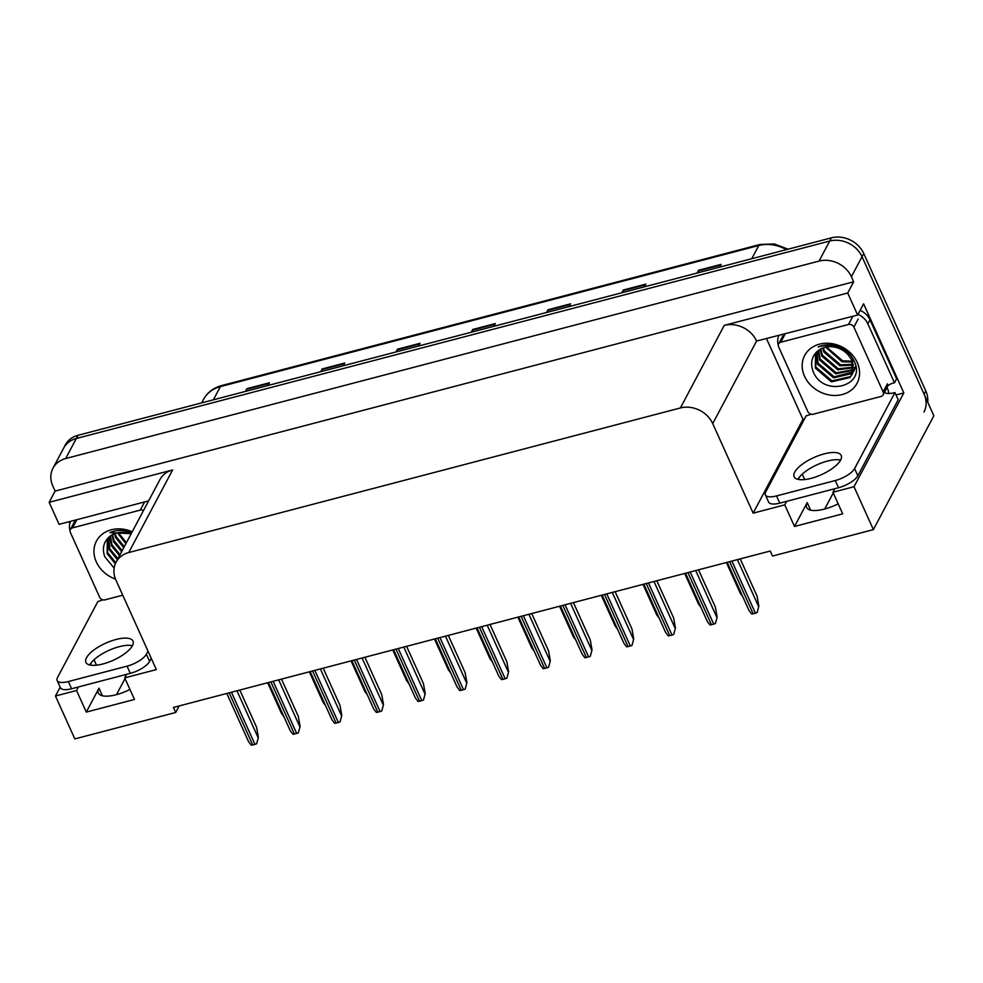 <?xml version="1.0" encoding="UTF-8"?>
<svg xmlns="http://www.w3.org/2000/svg" width="983" height="983" viewBox="0 0 983 983"><rect width="100%" height="100%" fill="white"/><g stroke="black" fill="none" stroke-linecap="round" stroke-linejoin="round"><path stroke-width="1.47" d="M838.18 503.837A27.106 9.818 155.7 0 1 806.588 507.412A27.106 9.818 155.7 0 1 807.203 502.571L794.51 526.458L784.766 504.869L753.15 513.163L712.724 423.624A25.411 21.454 -152 0 0 680.396 407.957L128.748 552.544A25.411 21.454 -152 0 0 116.055 562.215A25.411 21.454 -152 0 0 115.92 580.056L156.334 669.583L124.718 677.865L126.598 674.326M824.7 509.022L833.252 492.938M78.419 686.957L76.539 690.496L55.466 696.025L74.831 738.909L175.711 712.478L173.438 707.441L770.242 551.021L772.515 556.059L873.383 529.616L933.85 415.76L862.03 256.71L924.106 394.171A25.411 21.454 28 0 1 923.959 412.012M69.805 523.644L68.957 521.752M804.475 418.955L802.964 419.348L766.642 338.889M712.724 423.624L756.578 341.052L857.643 315.039L863.602 303.821L903.832 392.917L896.041 394.957M128.748 552.544L172.603 469.96L49.15 502.313L59.091 524.344L148.63 500.875M172.603 469.96A25.411 21.454 -152 0 0 159.91 479.63L116.055 562.215M756.578 341.052A25.411 21.454 -152 0 0 724.25 325.373L847.702 293.02L853.662 281.789L55.109 491.095L52.836 486.057A25.411 21.454 28 0 1 52.971 468.215A25.411 21.454 28 0 1 65.677 458.545L819.06 261.085A25.411 21.454 28 0 1 851.389 276.751L853.662 281.789M857.643 315.039L847.702 293.02M873.383 529.616L854.018 486.72L903.832 392.917M52.971 468.215L65.32 444.967A25.411 21.454 28 0 1 78.013 435.297L831.409 237.837L829.701 241.044A25.411 21.454 28 0 1 862.03 256.71A25.411 21.454 28 0 0 829.701 241.044L76.318 438.504L829.701 241.044L819.06 261.085M63.625 448.174A25.411 21.454 28 0 1 76.318 438.504A25.411 21.454 28 0 0 63.625 448.174M55.466 696.025L60.172 687.166M49.15 502.313L55.109 491.095M116.486 694.649L125.038 678.553M175.711 712.478L179.189 705.929M753.15 513.163L802.964 419.348M91.431 662.468L90.067 665.036M854.018 486.72L832.945 492.25L834.825 488.711M799.646 476.841L798.282 479.409M786.646 501.33L784.766 504.869M129.953 689.464A27.106 9.818 -24.3 0 1 98.361 693.04A27.106 9.818 -24.3 0 1 98.988 688.198L86.295 712.085L134.474 699.454L124.718 677.865M86.295 712.085L76.539 690.496M794.51 526.458L842.689 513.839L832.945 492.25M246.069 391.246L246.635 389.317A6.783 2.679 -104.7 0 1 246.893 388.678L245.431 391.418M268.015 385.496L269.477 382.756L246.893 388.678M321.343 371.513L321.908 369.583A6.783 2.679 -104.7 0 1 322.166 368.944L320.716 371.685M343.3 365.762L344.75 363.022L322.166 368.944M396.616 351.791L397.193 349.862A6.783 2.679 -104.7 0 1 397.451 349.211L395.989 351.951M418.574 346.028L420.024 343.3L397.451 349.211M697.733 272.869L698.299 270.939A6.783 2.679 -104.7 0 1 698.557 270.288L697.107 273.028M719.691 267.118L721.141 264.378L698.557 270.288M622.46 292.602L623.025 290.673A6.783 2.679 -104.7 0 1 623.283 290.022L621.821 292.762M644.406 286.839L645.868 284.099L623.283 290.022M547.175 312.324L547.752 310.395A6.783 2.679 -104.7 0 1 547.998 309.756L546.548 312.496M569.132 306.573L570.582 303.833L547.998 309.756M471.901 332.057L472.467 330.128A6.783 2.679 -104.7 0 1 472.725 329.489L471.275 332.217M493.859 326.307L495.309 323.567L472.725 329.489M831.409 237.837A25.411 21.454 28 0 1 863.738 253.503L925.802 390.964A25.411 21.454 28 0 1 927.706 402.145M283.903 716.668L281.507 713.437L267.646 682.743M239.778 690.041L256.624 727.359L258.382 737.361L256.661 743.738A4.239 1.536 155.7 0 1 254.966 744.352L252.717 744.942A4.239 1.536 155.7 0 1 251.218 745.163L248.552 741.661L226.79 693.457M258.382 737.361L256.661 743.738M325.619 705.733L323.21 702.501L309.35 671.819M367.323 694.809L364.914 691.565L351.054 660.883M409.026 683.873L406.618 680.641L392.758 649.947M281.482 679.118L298.328 716.423L300.085 726.425L298.365 732.814A4.239 1.536 155.7 0 1 296.669 733.416L294.421 734.006A4.239 1.536 155.7 0 1 292.922 734.24L290.255 730.738L268.494 682.521M300.085 726.425L298.365 732.814M323.186 668.182L340.032 705.487L341.789 715.501L340.069 721.878A4.239 1.536 155.7 0 1 338.373 722.48L336.125 723.083A4.239 1.536 155.7 0 1 334.625 723.304L331.959 719.802L310.198 671.598M341.789 715.501L340.069 721.878M364.89 657.258L381.736 694.563L383.493 704.565L381.773 710.955A4.239 1.536 155.7 0 1 380.077 711.557L377.828 712.147A4.239 1.536 155.7 0 1 376.329 712.38L373.663 708.878L351.902 660.662M383.493 704.565L381.773 710.955M406.593 646.322L423.44 683.627L425.209 693.642L423.476 700.019A4.239 1.536 155.7 0 1 421.781 700.621L419.532 701.223A4.239 1.536 155.7 0 1 418.033 701.444L415.379 697.942L393.605 649.726M425.209 693.642L423.476 700.019M811.184 478.328A25.841 9.351 -24.3 0 0 841.227 455.473A25.841 9.351 -24.3 0 0 824.172 453.876A25.841 9.351 -24.3 0 0 794.129 476.73A25.841 9.351 -24.3 0 0 811.184 478.328M797.95 479.335A25.841 9.351 155.7 0 1 827.416 461.076A25.841 9.351 155.7 0 1 840.649 460.056M776.558 495.924L779.814 503.124L838.536 487.728A16.944 6.131 155.7 0 0 857.84 475.772L898.204 399.762L894.96 392.561L854.596 468.572A16.944 6.131 155.7 0 1 835.28 480.54L776.558 495.924A16.944 6.131 155.7 0 1 765.376 494.879A16.944 6.131 155.7 0 1 765.769 491.856L806.134 415.846A16.944 6.131 155.7 0 0 811.061 414.212M894.96 392.561A16.944 6.131 155.7 0 1 884.614 392.512L884.725 391.799M779.814 503.124A16.944 6.131 155.7 0 1 768.632 502.08L765.376 494.879M778.278 345.094A16.944 14.303 28 0 1 778.843 335.695M887.674 385.914A16.944 14.303 28 0 1 894.493 382.805L896.619 378.787L869.967 319.77A16.944 14.303 -152 0 0 860.125 310.37M857.999 314.376A16.944 14.303 28 0 1 867.842 323.788L894.493 382.805M887.047 387.425L887.17 387.695A8.466 3.342 -104.7 0 1 888.792 393.483M102.957 663.955A25.841 9.351 -24.3 0 0 133 641.088A25.841 9.351 -24.3 0 0 115.945 639.503A25.841 9.351 -24.3 0 0 85.902 662.358A25.841 9.351 -24.3 0 0 102.957 663.955M89.736 664.963A25.841 9.351 155.7 0 1 119.201 646.691A25.841 9.351 155.7 0 1 132.422 645.684M148.003 651.127L146.381 654.199A16.944 6.131 155.7 0 1 127.065 666.155L68.343 681.551A16.944 6.131 155.7 0 1 57.161 680.506A16.944 6.131 155.7 0 1 57.542 677.471L97.907 601.473A16.944 6.131 155.7 0 0 102.846 599.827M151.259 658.327L149.625 661.387A16.944 6.131 155.7 0 1 130.309 673.355L71.599 688.751A16.944 6.131 155.7 0 1 60.405 687.695L57.161 680.506M70.063 530.722A16.944 14.303 28 0 1 70.629 521.322M857.213 362.444A29.65 25.03 28 0 1 842.247 394.539A29.65 25.03 28 0 1 804.524 376.256A29.65 25.03 28 0 1 819.49 344.161A29.65 25.03 28 0 1 857.213 362.444M812.953 371.033C822.759 398.066 866.92 386.307 854.215 361.314C850.873 354.064 845.085 349.002 836.877 346.139C830.156 344.136 823.914 344.419 818.163 346.987C830.082 343.448 840.121 346.102 848.28 354.961A21.184 17.878 -152 0 0 819.601 349.653C812.155 354.888 809.943 362.002 812.953 371.033M815.669 352.946L815.878 367.064L831.974 380.851L850.442 376.587L852.347 374.031M815.509 353.13L815.349 368.072L831.434 381.859L849.902 377.595L852.63 373.54L852.458 359.213M852.089 374.535L851.929 360.208L848.28 354.961M816.91 351.681L818.016 363.059L834.1 376.845L853.17 371.906M853.527 371.451L854.473 370.026M816.541 352.025L817.475 364.066L833.572 377.841L852.028 373.577L852.986 372.446M853.33 371.992L855.677 366.204M818.642 350.28L820.141 359.053L836.226 372.84L853.637 369.583M818.175 350.624L819.613 360.048L835.697 373.835L853.551 370.186M853.981 369.768L855.124 368.441M820.78 348.965L822.267 355.035L838.364 368.822L853.723 367.064M820.203 349.284L821.739 356.043L837.823 369.829L853.748 367.716M823.349 347.822L824.393 351.029L840.49 364.816L853.355 364.3M822.66 348.08L823.865 352.037L839.961 365.823L853.502 365.025M826.531 347.024A21.184 17.878 28 0 1 826.519 346.999L842.615 360.81L852.372 361.203M825.659 347.159L842.087 361.805L852.691 362.014M778.61 346.827A4.239 3.576 28 0 1 778.634 343.853A4.239 3.576 28 0 1 780.748 342.244L848.501 324.488A4.239 3.576 28 0 1 853.883 327.093L883.127 391.873A4.239 3.576 28 0 1 883.103 394.847A4.239 3.576 28 0 1 880.989 396.456L813.236 414.212A4.239 3.576 28 0 1 807.854 411.607L778.61 346.827M883.127 391.873L887.391 383.849A4.239 3.576 28 0 1 887.366 386.823L883.103 394.847M115.515 579.122A29.65 25.03 28 0 1 96.297 561.883A29.65 25.03 28 0 1 101.679 534.654A29.65 25.03 28 0 1 132.201 531.803M130.96 534.138A21.184 17.878 -152 0 0 111.386 535.28C103.94 540.503 101.716 547.629 104.739 556.661L114.114 568.1M107.454 538.573L107.663 552.692L115.797 562.718M107.294 538.758L107.135 553.687L115.318 563.763M108.695 537.308L109.789 548.686L117.923 558.7M108.327 537.652L109.26 549.681L117.382 559.696M110.428 535.907L111.915 544.668L120.049 554.695M109.949 536.251L111.386 545.676L119.521 555.69M112.553 534.58L114.053 540.662L122.175 550.677M111.988 534.912L113.512 541.67L121.646 551.684M115.134 533.437L116.178 536.657L124.3 546.671M114.446 533.695L115.65 537.652L123.772 547.678M118.292 532.614A21.184 17.878 28 0 0 118.304 532.651L126.438 542.665M117.432 532.786L125.898 543.66M122.752 595.194L105.021 599.839A4.239 3.576 28 0 1 99.639 597.222L70.383 532.454A4.239 3.576 28 0 1 70.407 529.481A4.239 3.576 28 0 1 72.521 527.871L140.274 510.103A4.239 3.576 28 0 1 143.506 510.509M131.624 532.897L128.662 531.766C121.941 529.751 115.699 530.034 109.936 532.614L131.218 533.658M450.73 672.95L448.322 669.706L434.461 639.024M492.434 662.014L490.026 658.782L476.165 628.088M534.138 651.09L531.729 647.846L517.869 617.164M448.309 635.399L465.143 672.704L466.913 682.706L465.18 689.095A4.239 1.536 155.7 0 1 463.497 689.697L461.236 690.287A4.239 1.536 155.7 0 1 459.737 690.521L457.083 687.019L435.309 638.803M466.913 682.706L465.18 689.095M490.013 624.463L506.847 661.768L508.616 671.77L506.884 678.159A4.239 1.536 155.7 0 1 505.201 678.761L502.94 679.351A4.239 1.536 155.7 0 1 501.441 679.585L498.786 676.083L477.013 627.867M508.616 671.77L506.884 678.159M531.717 613.539L548.551 650.844L550.32 660.846L548.588 667.224A4.239 1.536 155.7 0 1 546.904 667.838L544.643 668.428A4.239 1.536 155.7 0 1 543.144 668.649L540.49 665.147L518.717 616.943M550.32 660.846L548.588 667.224M575.841 640.154L573.433 636.923L559.573 606.228M617.545 629.218L615.137 625.987L601.277 595.305M659.249 618.295L656.841 615.051L642.98 584.369M700.953 607.359L698.544 604.127L684.684 573.433M742.656 596.435L740.248 593.191L726.388 562.509M573.421 602.604L590.267 639.908L592.024 649.91L590.291 656.3A4.239 1.536 155.7 0 1 588.608 656.902L586.347 657.492A4.239 1.536 155.7 0 1 584.848 657.725L582.194 654.223L560.421 606.007M592.024 649.91L590.291 656.3M615.125 591.668L631.971 628.985L633.728 638.987L631.995 645.364A4.239 1.536 155.7 0 1 630.312 645.978L628.051 646.568A4.239 1.536 155.7 0 1 626.564 646.789L623.898 643.287L602.124 595.084M633.728 638.987L631.995 645.364M656.828 580.744L673.674 618.049L675.432 628.051L673.699 634.44A4.239 1.536 155.7 0 1 672.016 635.043L669.755 635.632A4.239 1.536 155.7 0 1 668.268 635.866L665.602 632.364L643.828 584.148M675.432 628.051L673.699 634.44M698.532 569.808L715.378 607.113L717.135 617.127L715.403 623.505A4.239 1.536 155.7 0 1 713.719 624.107L711.459 624.709A4.239 1.536 155.7 0 1 709.972 624.93L707.305 621.428L685.532 573.212M717.135 617.127L715.403 623.505M740.236 558.885L757.082 596.189L758.839 606.192L757.107 612.581A4.239 1.536 155.7 0 1 755.423 613.183L753.162 613.773A4.239 1.536 155.7 0 1 751.676 614.006L749.009 610.504L727.236 562.288M758.839 606.192L757.107 612.581M96.469 665.184L94.024 659.765M804.684 479.557L802.239 474.138M807.203 502.571L810.619 510.152M851.389 276.751L863.738 253.503M65.677 458.545L78.013 435.297M680.396 407.957L724.25 325.373M98.988 688.198L102.404 695.78M786.314 249.645A33.889 28.605 -152 0 0 758.765 245.504L220.376 386.614A33.889 28.605 -152 0 0 203.444 399.516C207.327 392.5 213.336 387.867 221.482 385.619A8.466 3.342 75.3 0 0 220.376 386.614L213.36 399.823M751.762 258.701L758.765 245.504A8.466 3.342 -104.7 0 1 759.871 244.509L774.235 243.931L788.096 249.178M925.802 390.964L924.106 394.171M472.467 330.128L494.953 324.23M547.752 310.395L570.226 304.509M623.025 290.673L645.512 284.775M698.299 270.939L720.785 265.041M397.193 349.862L419.667 343.964M321.908 369.583L344.394 363.698M246.635 389.317L269.121 383.431M229.186 692.831L252.717 744.942M231.435 692.229L254.966 744.352M236.964 690.791L258.173 737.754M270.89 681.895L294.421 734.006M273.139 681.305L296.669 733.416M278.668 679.855L299.876 726.83M312.594 670.959L336.125 723.083M314.843 670.369L338.373 722.48M320.372 668.919L341.58 715.894M354.298 660.035L377.828 712.147M356.546 659.446L380.077 711.557M362.076 657.996L383.284 704.971M396.002 649.099L419.532 701.223M398.262 648.51L421.781 700.621M403.78 647.06L424.988 694.035M867.842 323.788L869.967 319.77M838.536 487.728L835.28 480.54M857.84 475.772L854.596 468.572M130.309 673.355L127.065 666.155M68.343 681.551L71.599 688.751M149.625 661.387L146.381 654.199M780.748 342.244L784.999 334.232M853.883 327.093L858.147 319.082M848.501 324.488L852.753 316.465M72.521 527.871L76.785 519.847M140.274 510.103L144.538 502.092M437.705 638.176L461.236 690.287M439.966 637.586L463.497 689.697M445.483 636.136L466.692 683.111M479.409 627.24L502.94 679.351M481.67 626.65L505.201 678.761M487.187 625.2L508.395 672.175M521.113 616.316L544.643 668.428M523.374 615.714L546.904 667.838M528.891 614.277L550.099 661.24M562.817 605.381L586.347 657.492M565.078 604.791L588.608 656.902M570.595 603.341L591.803 650.316M604.52 594.445L628.051 646.568M606.781 593.855L630.312 645.978M612.298 592.405L633.507 639.38M646.224 583.521L669.755 635.632M648.485 582.931L672.016 635.043M654.002 581.481L675.21 628.456M687.928 572.585L711.459 624.709M690.189 571.995L713.719 624.107M695.706 570.545L716.914 617.521M729.632 561.662L753.162 613.773M731.893 561.072L755.423 613.183M737.41 559.622L758.63 606.597M221.482 385.619L759.871 244.509M203.444 399.516L201.662 402.883M778.634 343.853L782.886 335.842M70.407 529.481L74.671 521.457"/></g></svg>
